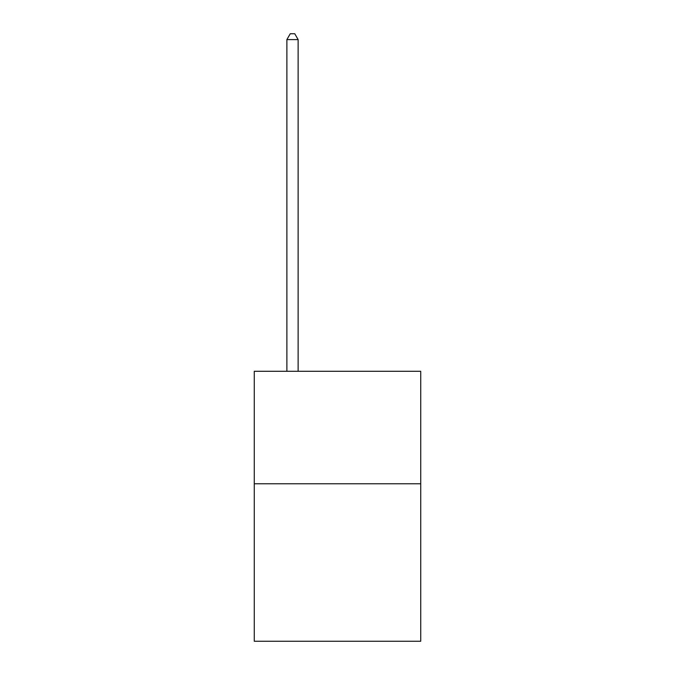<?xml version="1.0" encoding="UTF-8"?>
<svg xmlns="http://www.w3.org/2000/svg" width="675" height="675" viewBox="0 0 675 675"><rect width="100%" height="100%" fill="white"/><g stroke="black" fill="none" stroke-linecap="round" stroke-linejoin="round"><path stroke-width="1.01" d="M420.736 483.773L420.736 641.25L254.264 641.25L254.264 371.292L420.736 371.292L420.736 483.773L254.264 483.773M298.131 371.292L298.131 39.597L286.883 39.597L286.883 371.292M286.883 39.597L290.258 33.75L294.756 33.75L298.131 39.597"/></g></svg>
